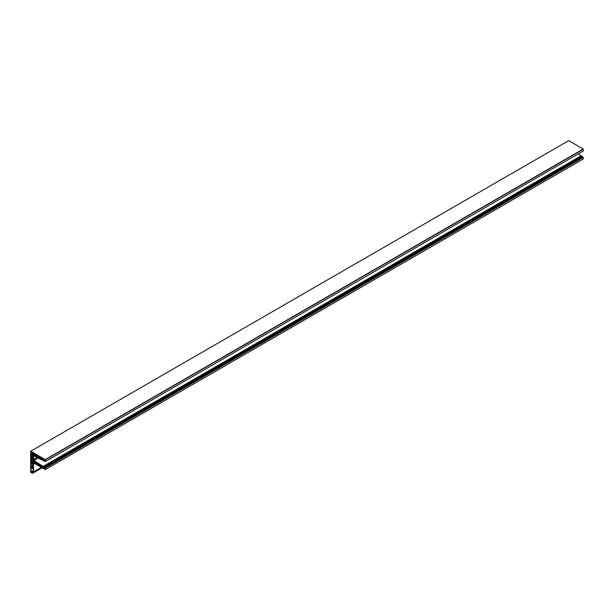 <?xml version="1.0" encoding="UTF-8"?>
<svg xmlns="http://www.w3.org/2000/svg" width="614" height="614" viewBox="0 0 614 614"><rect width="100%" height="100%" fill="white"/><g stroke="black" fill="none" stroke-linecap="round" stroke-linejoin="round"><path stroke-width="0.92" d="M32.596 459.587L31.406 457.184L32.596 456.501L32.956 456.893L32.956 459.379M38.912 457.952L37.953 456.064L40.401 457.407L40.555 457.914L39.803 458.351L38.912 457.952L40.133 457.246M42.427 459.64L40.716 458.95L40.57 458.435L41.368 457.975L42.251 458.481L42.665 459.955L42.788 459.433M31.56 458.435L31.805 461.621L32.887 460.63M31.345 458.558L32.895 460.646L31.89 461.214M42.742 467.062L42.282 467.5L41.391 466.985L40.432 465.067L43.095 466.863M35.896 463.685L33.931 462.549L33.494 461.467A0.76 0.437 60 0 1 34.062 461.175L36.119 463.562M36.103 462.994L36.326 462.495L37.991 463.969L36.993 464.445L36.103 462.994L36.64 462.687M34.576 463.416L33.494 464.038A1.52 0.875 60 0 1 33.816 463.347A1.52 0.875 60 0 1 34.576 463.416L45.298 469.58L45.183 467.776L582.924 157.092M45.336 468.037L583.146 157.184M33.494 464.038L33.471 472.036L32.534 473.348L30.7 472.366L30.7 451.244L45.229 459.633L45.329 461.551L44.699 460.845L44.653 461.306L44.193 461.06A0.99 0.568 -120 0 1 43.341 460.654L43.302 460.638M33.494 456.187L33.931 455.941L33.494 456.187L33.908 460.446L43.341 466.617A0.99 0.568 60 0 1 43.717 466.709A0.99 0.568 60 0 1 44.193 467.193L582.156 156.601A0.99 0.568 60 0 0 581.688 156.117A0.99 0.568 60 0 0 581.312 156.025L578.211 153.899M31.398 453.155L32.834 455.135L32.834 455.834L31.943 456.348L32.88 455.803M31.36 453.155L31.345 456.095L32.872 455.212M44.246 460.485L43.011 458.919L44.369 459.633L44.323 460.439M39.288 464.253L37.976 465.013L39.595 465.949M39.657 465.919L40.555 466.425L39.818 465.09M37.976 465.013L37.822 464.499L38.728 463.977L39.764 465.12M31.345 456.095L31.928 456.348M44.945 468.121L44.63 467.461L582.602 156.862L582.156 156.601M44.193 467.193L44.63 467.461M33.908 455.926L43.341 460.654M32.596 456.501L31.406 457.184M32.742 464.1L31.774 463.547L31.475 462.519L32.596 461.874L31.475 462.519M32.596 461.874L32.956 463.977M34.561 455.358L34.561 455.358A0.76 0.437 60 0 1 34.207 455.335L33.233 454.836A0.76 0.437 60 0 1 32.826 454.414L32.197 452.725L35.136 454.429L35.29 454.943L34.561 455.358M31.237 463.731L33.064 464.913L33.033 467.714L31.237 466.709L33.064 465.404M31.13 463.793L31.13 466.525M35.627 456.194L35.382 455.419L36.257 455.012L37.193 455.626L37.991 457.353L35.627 456.194L36.963 455.419M33.064 471.122L31.237 472.181L32.281 472.711L33.041 471.652L33.064 468.39L31.13 467.269L31.13 471.989L33.064 470.877M44.369 468.635L44.346 467.845L43.548 467.308L43.325 468.037L44.584 468.513M38.728 463.977L37.822 464.499L38.728 463.977M30.7 451.244L568.664 140.652L583.193 149.041L583.277 150.96M583.3 157.445L583.269 158.98L45.336 469.51L583.3 158.911M35.382 455.419L36.103 454.997M40.57 458.435L41.368 457.975L40.57 458.435M38.053 463.831L36.993 464.445M41.967 458.244L40.731 458.957M31.46 460.684L32.557 460.047M45.298 467.991L583.269 157.399M43.341 466.617L581.312 156.025M39.818 466.072L40.37 465.75M582.932 157.069L44.968 467.661L582.955 157.069M44.208 467.216L582.179 156.624M43.302 466.586L581.266 155.994M43.218 466.402L581.189 155.81M43.195 466.371L581.159 155.779M33.908 460.446L38.037 458.059M33.494 459.717L37.155 457.607M583.292 150.96L45.329 461.551L583.3 150.944M45.336 459.817L583.3 149.225M33.471 472.036L41.483 467.407M32.565 473.317L42.143 467.791L32.534 473.348M33.494 471.928L41.399 467.361M45.229 459.633L583.193 149.041M44.669 467.515L582.632 156.923M45.213 467.83L583.185 157.238M45.213 467.96L583.185 157.368M45.244 467.998L583.216 157.407M33.064 465.658L31.237 466.709M36.848 464.284L37.991 463.624M33.931 462.549L35.128 461.858M33.494 461.805L34.315 461.329M33.494 461.467L34.039 461.152M44.108 467.584L43.325 468.037M41.238 466.824L42.328 466.195M42.397 466.402L41.391 466.985M34.207 455.335L35.336 454.69M32.826 454.414L33.97 453.754M33.233 454.836L34.538 454.084M38.743 457.791L39.91 457.115M39.664 458.343L40.616 457.791M43.425 459.986L44.039 459.633M32.043 461.306L32.949 460.784M31.345 460.492L32.442 459.863M31.774 463.547L32.956 462.856M31.406 457.537L32.895 456.678M39.764 465.98L40.317 465.658M39.764 465.919L40.286 465.612M39.741 465.88L40.263 465.573M43.747 460.346L44.561 459.878M43.694 460.254L44.515 459.779M43.694 460.185L44.484 459.732M43.678 460.155L44.454 459.702M43.464 460.024L44.054 459.686M31.398 456.187L32.918 455.312M31.805 456.279L32.956 455.611M42.627 467.024L43.057 466.77M45.298 469.58L583.269 158.98M45.206 461.628L583.17 151.029M31.79 456.279L32.956 455.603"/></g></svg>
